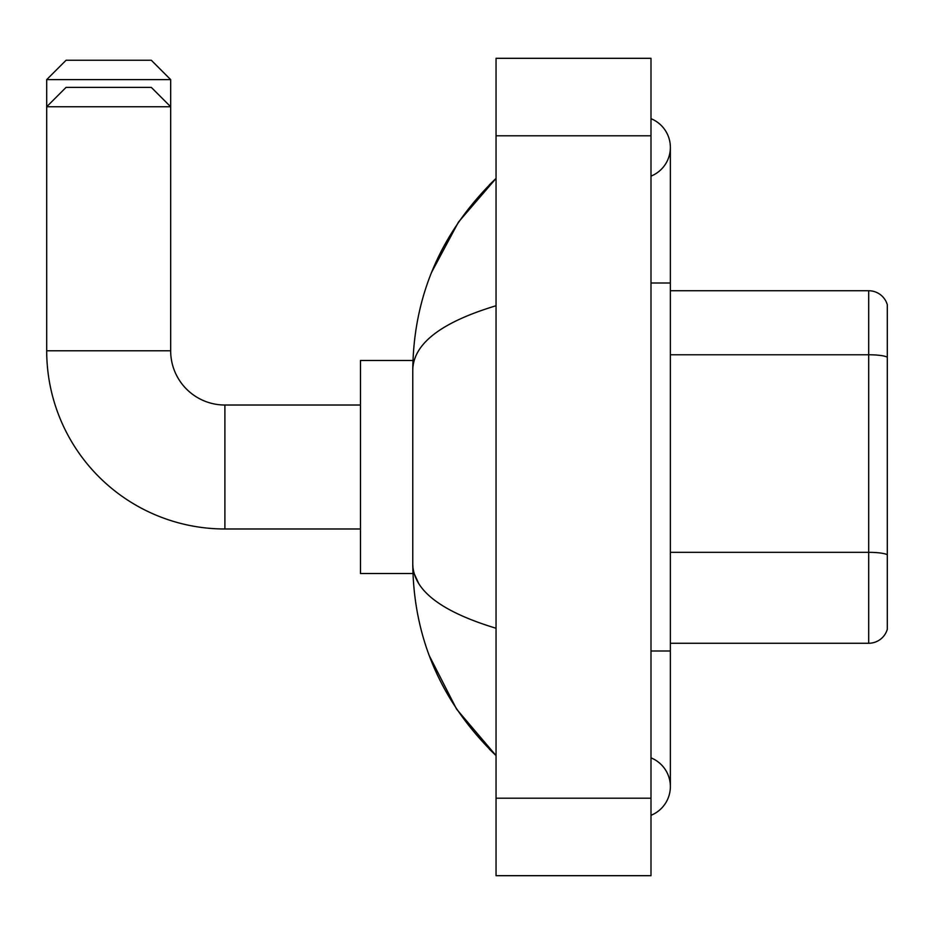 <?xml version="1.0" encoding="UTF-8"?>
<svg xmlns="http://www.w3.org/2000/svg" width="934" height="934" viewBox="0 0 934 934"><rect width="100%" height="100%" fill="white"/><g stroke="black" fill="none" stroke-linecap="round" stroke-linejoin="round"><path stroke-width="1.4" d="M887.3 304.694A19.369 19.369 0 0 0 868.702 290.743A19.369 19.369 0 0 1 887.3 304.694L887.3 629.306A19.369 19.369 0 0 1 868.702 643.257L670.367 643.257M887.3 357.185A19.369 3.362 180 0 0 868.702 354.768L868.702 290.743L670.367 290.743M650.998 815.312A30.985 30.985 0 0 0 650.998 757.859A30.985 30.985 0 0 1 650.998 815.312A30.985 30.985 0 0 0 670.367 786.58A30.985 30.985 0 0 1 650.998 815.312M650.998 118.688A30.985 30.985 0 0 1 650.998 176.141A30.985 30.985 0 0 0 650.998 118.688A30.985 30.985 0 0 1 670.367 147.42A30.985 30.985 0 0 0 650.998 118.688M496.047 305.745C441.268 322.265 413.505 343.607 412.77 369.771L412.77 564.229C413.388 590.311 441.152 611.642 496.047 628.255M496.047 875.683L650.998 875.683L650.998 58.317L496.047 58.317L496.047 875.683M412.77 369.771C413.599 295.284 441.362 231.492 496.047 178.406L458.454 222.094L431.625 272.261M429.278 655.68L456.598 709.151L496.047 755.594C441.362 702.496 413.599 638.716 412.77 564.229M418.584 583.213L414.147 573.523M66.069 60.255L151.296 60.255L170.665 79.624L46.7 79.624L66.069 60.255M360.477 528.983L224.896 528.983L224.896 405.017A54.23 54.23 0 0 1 170.665 350.787L170.665 106.745L46.7 106.745L66.069 87.376L151.296 87.376L170.665 106.745L170.665 79.624M224.896 528.983A178.196 178.196 0 0 1 46.7 350.787L46.7 79.624M412.933 360.477L360.477 360.477L360.477 573.523L412.933 573.523M887.3 554.749A19.369 3.362 180 0 0 868.702 552.333L868.702 354.768L670.367 354.768M868.702 643.257L868.702 552.333L670.367 552.333M650.998 650.998L670.367 650.998L670.367 147.42M650.998 283.002L670.367 283.002M496.047 798.208L650.998 798.208M496.047 135.792L650.998 135.792M46.7 350.787L170.665 350.787M670.367 650.998L670.367 786.58M496.047 178.406L489.311 184.909M496.047 755.594L489.311 749.091M360.477 405.017L224.896 405.017"/></g></svg>
